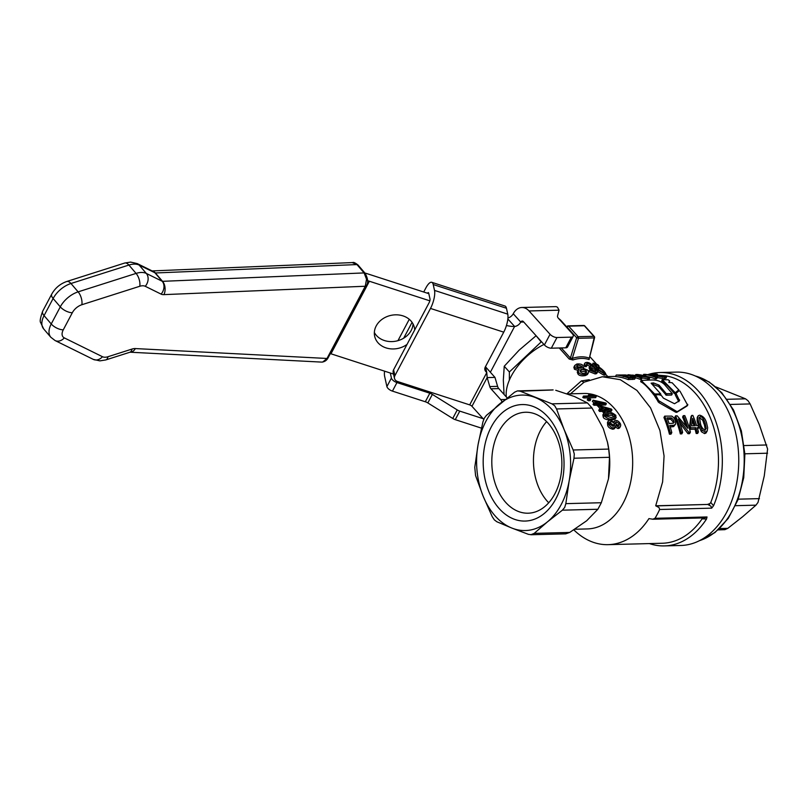 <?xml version="1.0" encoding="UTF-8"?>
<svg xmlns="http://www.w3.org/2000/svg" width="808" height="808" viewBox="0 0 808 808"><rect width="100%" height="100%" fill="white"/><g stroke="black" fill="none" stroke-linecap="round" stroke-linejoin="round"><path stroke-width="1.21" d="M483.75 419.392L471.963 406.303A2.707 1.232 -152.1 0 0 469.68 404.879L397.526 381.507A5.424 4.505 -12.5 0 1 394.738 379.134A5.424 4.505 -12.5 0 1 394.496 378.407A5.424 4.505 -12.5 0 1 394.9 375.659L430.492 308.434A13.554 4.353 -72 0 0 434.512 290.405L433.209 284.527A13.554 4.353 -72 0 0 431.735 282.305L504.98 306.03A13.554 4.353 108 0 1 506.454 308.252L507.757 314.14A13.554 4.353 108 0 1 503.738 332.159L485.295 367.004A5.424 4.505 167.5 0 0 484.82 369.347A5.424 4.505 167.5 0 0 484.881 369.761A5.424 4.505 167.5 0 0 485.78 371.488L486.769 372.609L485.467 366.731L494.971 377.397L487.163 377.599L489.789 386.567A5.424 3.757 -91.5 0 0 490.294 387.8A5.424 3.757 -91.5 0 0 490.991 388.81L500.707 399.596A5.424 3.757 88.5 0 1 501.95 401.99M490.991 388.81L498.799 388.598A5.424 3.757 88.5 0 1 498.092 387.587A5.424 3.757 88.5 0 1 497.597 386.365L489.789 386.567M384.568 371.165A13.554 4.353 -72 0 0 384.618 376.286L386.901 386.588A5.424 2.464 27.9 0 0 388.799 389.133A5.424 2.464 27.9 0 0 392.435 391.112L425.311 401.758A5.424 2.464 -152.1 0 1 426.604 402.263A5.424 2.464 -152.1 0 1 427.846 402.94L452.733 418.463A5.424 2.464 27.9 0 0 453.975 419.14A5.424 2.464 27.9 0 0 455.257 419.655L481.447 428.139M483.093 418.675L459.782 411.12A5.424 2.464 -152.1 0 1 458.49 410.605A5.424 2.464 -152.1 0 1 457.247 409.929L432.361 394.405A5.424 2.464 27.9 0 0 431.119 393.728A5.424 2.464 27.9 0 0 429.836 393.223L425.311 401.758M392.435 391.112L396.96 382.568A5.424 2.464 -152.1 0 1 393.314 380.588A5.424 2.464 -152.1 0 1 391.425 378.043L386.901 386.588M394.9 375.659L393.597 369.771A5.424 4.505 167.5 0 0 393.183 372.528L394.496 378.407M390.304 373.023L391.425 378.043M396.96 382.568L429.836 393.223M412.08 322.341L403.687 338.178M431.735 282.305A13.554 4.353 -72 0 0 425.927 287.84L423.715 292.011M409.262 319.301L397.96 340.663M393.597 369.771L429.189 302.546A2.707 0.869 -72 0 0 429.987 298.94L428.684 293.062A2.707 0.869 -72 0 0 428.392 292.617A2.707 0.869 -72 0 0 427.513 293.243M471.963 406.303L487.163 377.599L486.8 372.801M498.799 388.598L507.141 397.869M494.971 377.397L497.597 386.365M663.398 398.142L674.529 403.737L679.528 400.657L676.003 393.334L679.033 390.779L679.972 391.123L687.648 405.172L677.548 411.504L676.538 411.353L658.712 400.697L655.51 394.829L660.752 394.688L663.398 398.142M687.749 404.354L686.861 406.121L686.982 405.313L686.861 406.121L676.71 412.353L675.7 412.201L658.884 402.586L654.743 396.253L655.51 394.829M678.791 401.687L675.407 395.173L676.003 393.334M675.407 395.173L675.377 394.496L675.407 395.173M679.528 400.657L679.589 399.899L678.871 400.95M707.758 504.424L710.959 506.232L711.676 508.151L713.535 505.757L710.777 502.435L709.939 503.556L707.434 504.445L655.712 505.788L662.621 481.901L664.065 455.975L659.924 430.492L650.581 407.919L636.946 390.426L620.322 379.699L602.313 376.76L584.103 382.164L570.509 393.819M710.777 502.435A84.012 58.277 -91.5 0 0 664.509 375.639M690.375 432.139A85.638 59.408 -91.5 0 0 684.8 415.615L683.315 415.655A85.638 59.408 88.5 0 1 687.85 428.321L677.155 415.817L675.569 415.857A85.638 59.408 88.5 0 1 681.154 432.371L682.629 432.341A85.638 59.408 -91.5 0 0 678.397 419.089L688.79 432.179L690.375 432.139L689.567 433.664L687.982 433.714L679.841 422.978M682.629 432.341L681.821 433.866L680.336 433.906A84.012 58.277 -91.5 0 0 674.842 417.231L675.569 415.857M685.82 425.675A84.012 58.277 -91.5 0 0 682.588 417.029L683.315 415.655M635.674 377.609L634.543 379.245L628.17 379.588A84.012 58.277 -91.5 0 0 615.433 376.599L616.251 375.033A85.638 59.408 88.5 0 1 628.907 378.205L635.492 377.77L635.139 376.892L632.432 375.912L625.261 374.962L616.251 375.033M642.188 377.861A85.638 59.408 -91.5 0 0 632.422 375.064L649.935 377.659A85.638 59.408 -91.5 0 0 637.29 374.488L635.805 374.528A85.638 59.408 88.5 0 1 645.885 376.73L628.058 374.73A85.638 59.408 88.5 0 1 640.704 377.902L642.188 377.861L641.461 379.245L639.976 379.275A84.012 58.277 -91.5 0 0 635.583 377.78M649.935 377.659L649.198 379.043L642.138 377.952M657.359 377.467A85.638 59.408 -91.5 0 0 644.663 374.296L643.703 374.851A85.638 59.408 88.5 0 1 645.249 375.154L646.198 374.71A85.638 59.408 88.5 0 1 655.924 377.508L657.359 377.467L656.631 378.851L655.187 378.881A84.012 58.277 -91.5 0 0 646.511 376.397M657.732 376.528L655.874 376.881M665.903 378.094L664.277 378.73L657.156 377.619M698.435 431.926L697.627 433.462L696.183 433.492A84.012 58.277 -91.5 0 0 695.052 429.169L689.971 429.3A84.012 58.277 -91.5 0 0 689.396 427.341L690.951 416.817L691.678 415.443L690.163 425.877A85.638 59.408 88.5 0 1 690.759 427.816L695.829 427.685A85.638 59.408 88.5 0 1 697.001 431.967L698.435 431.926A85.638 59.408 -91.5 0 0 697.274 427.654L698.849 427.614A85.638 59.408 -91.5 0 0 698.264 425.675L696.678 425.715A85.638 59.408 -91.5 0 0 692.85 415.413L691.678 415.443M698.849 427.614L697.688 429.099M675.569 424.18L675.407 420.352C673.559 417.191 672.064 415.777 670.933 416.13L664.671 416.14A85.638 59.408 88.5 0 1 670.246 432.654L671.802 432.613A85.638 59.408 -91.5 0 0 669.751 425.493L674.074 425.24L675.569 424.18L673.609 426.594L670.206 426.907M671.802 432.613L670.983 434.149L669.438 434.189A84.012 58.277 -91.5 0 0 663.944 417.514L664.671 416.14M707.222 430.947L707.677 427.796L706.596 423.079C705.485 418.766 703.192 416.13 699.698 415.181L698.294 415.655L697.647 417.473L698.96 423.271L702.243 430.25L705.384 432.058L707.222 430.947L705.96 433.068L704.566 433.593L701.435 431.765L698.203 424.715L697.112 420.877L697.243 417.433M672.256 393.597L666.287 393.698L659.045 385.113L653.51 382.941L651.117 383.194L660.702 393.9L654.642 394.001L641.158 380.396L651.359 379.982C656.843 379.81 661.267 381.356 664.62 384.638L672.256 393.597L671.468 395.072L666.317 395.203L658.56 386.426L652.389 384.305M654.995 395.506L654.005 395.163C648.43 387.85 644.037 383.386 640.805 381.8L641.219 380.235M678.68 389.466L678.144 391.102L674.882 393.738L674.246 393.496C669.196 387.052 665.065 382.972 661.873 381.265L662.277 379.709L668.176 379.78L669.67 380.982L668.822 382.356L672.175 382.78L678.73 389.89L675.508 392.567L674.862 392.324L662.277 379.709M669.489 380.689L669.145 382.568M660.702 393.9L660.298 394.708M655.712 505.788L659.045 507.576L659.651 509.495A86.719 60.156 88.5 0 1 657.419 514.019A86.719 60.156 88.5 0 1 654.995 518.312L652.712 519.241L704.121 517.898M574.872 529.26L587.416 528.927A67.751 46.995 -91.5 0 0 623.241 502.94A67.751 46.995 -91.5 0 0 627.321 430.977A67.751 46.995 -91.5 0 0 583.901 393.476L567.317 393.91M590.052 400.687L588.426 400.728A67.751 46.995 -91.5 0 0 587.244 399.93L587.941 398.617A69.377 48.127 88.5 0 1 589.113 399.415L590.749 399.374L590.052 400.687M616.181 417.433L615.06 419.241L611.141 420.16C606.283 419.827 603.637 418.766 603.212 416.968L602.839 414.948L603.525 413.656L603.909 415.666C607.121 418.463 609.767 419.524 611.848 418.847L615.858 417.837L615.858 415.352C612.403 412.656 609.717 411.666 607.798 412.393L603.677 413.433M596.344 396.334L595.637 397.677L583.881 397.98A67.751 46.995 -91.5 0 0 582.77 397.425L583.487 396.071A69.377 48.127 88.5 0 1 584.598 396.637L596.344 396.334A69.377 48.127 -91.5 0 0 595.637 395.96L590.042 394.809L588.648 394.849L588.072 395.95M611.979 409.888A69.377 48.127 -91.5 0 0 611.292 409.02L599.122 405.555A69.377 48.127 88.5 0 1 602.223 409.06L599.425 409.131A69.377 48.127 88.5 0 1 600.273 410.191L603.071 410.121A69.377 48.127 88.5 0 1 603.99 411.312L605.313 411.282A69.377 48.127 -91.5 0 0 604.394 410.08L611.979 409.888L611.303 411.171L605.283 411.322M605.313 411.282L604.626 412.565L603.303 412.605A67.751 46.995 -91.5 0 0 602.394 411.403L599.597 411.474A67.751 46.995 -91.5 0 0 598.748 410.413L599.425 409.131M600.506 409.101A67.751 46.995 -91.5 0 0 598.445 406.838L599.122 405.555M594.415 403.081A67.751 46.995 -91.5 0 0 592.385 401.485L593.072 400.182A69.377 48.127 88.5 0 1 596.516 403.03L593.718 403.101A69.377 48.127 88.5 0 1 594.658 403.98L597.465 403.909A69.377 48.127 88.5 0 1 598.486 404.909L599.809 404.869A69.377 48.127 -91.5 0 0 598.789 403.869L606.364 403.677L605.687 404.959L599.677 405.121M598.799 406.161L597.809 406.192A67.751 46.995 -91.5 0 0 596.779 405.192L593.981 405.262A67.751 46.995 -91.5 0 0 593.032 404.394L593.718 403.101M615.504 426.887L615.706 425.493L618.797 427.21L620.13 426.745L620.756 425.19L620.352 423.675C618.908 421.412 617.373 420.362 615.746 420.514L614.514 420.948L614.201 422.251L610.171 420.221L609.07 420.423L608.01 421.584L608.414 423.998C610.242 426.856 611.989 428.129 613.646 427.846L615.504 426.887L614.383 428.755L612.908 429.24C609.969 428.583 608.232 427.291 607.687 425.361L607.475 422.513M620.524 426.24L619.524 428.008L618.059 428.594L614.979 426.866M531.573 534.684L528.503 534.371L511.888 528.079L496.819 521.746L494.314 519.837L492.213 516.625L483.123 496.132L475.579 475.589L474.771 467.357L478.073 444.663L482.921 421.938L484.325 418.16L486.376 415.403L514.544 392.223L517.453 390.9L520.251 391.213L551.935 403.849L554.712 405.747L556.54 408.959L592.042 408.03L603.233 428.482L607.525 442.4A67.751 46.995 88.5 0 1 608.475 478.841L601.334 502.728L565.832 503.647L564.701 507.414L562.378 510.181L547.521 521.796A67.751 46.995 -91.5 0 0 561.196 504.556A67.751 46.995 -91.5 0 0 569.145 480.962A67.751 46.995 -91.5 0 0 564.085 429.492A67.751 46.995 -91.5 0 0 535.32 397.546A67.751 46.995 -91.5 0 0 499.697 403.828A67.751 46.995 -91.5 0 0 486.022 421.069A67.751 46.995 -91.5 0 0 478.073 444.663A67.751 46.995 -91.5 0 0 483.123 496.132A67.751 46.995 -91.5 0 0 511.888 528.079A67.751 46.995 -91.5 0 0 547.521 521.796L534.209 533.361L530.785 534.755L565.721 533.856L569.711 532.442L534.209 533.361M562.378 510.181L597.88 509.262L601.334 502.728M713.535 505.757A86.719 60.156 -91.5 0 0 714.06 416.807A86.719 60.156 -91.5 0 0 659.894 372.528L676.336 372.104A86.719 60.156 88.5 0 1 731.907 420.109A86.719 60.156 88.5 0 1 726.685 512.221A86.719 60.156 88.5 0 1 680.831 545.481L664.398 545.905A86.719 60.156 -91.5 0 0 706.515 519.029L707.01 516.958L704.465 517.898M659.894 372.528A86.719 60.156 -91.5 0 0 647.652 374.68M573.821 529.917L575.346 531.321A84.012 58.277 -91.5 0 0 608.111 544.663A84.012 58.277 -91.5 0 0 648.935 518.595L652.874 519.231M608.111 544.663L662.378 543.249A84.012 58.277 -91.5 0 0 702.101 518.827L702.344 517.908M702.101 518.827L706.515 519.029M649.41 543.592A86.719 60.156 -91.5 0 0 664.398 545.905M555.934 498.708A58.267 40.42 88.5 0 1 499.314 508.697A58.267 40.42 88.5 0 1 491.284 426.917A58.267 40.42 88.5 0 1 547.905 416.928A58.267 40.42 88.5 0 1 555.934 498.708M498.829 431.624A50.49 35.027 -91.5 0 0 495.789 485.255A50.49 35.027 -91.5 0 0 528.149 513.201A50.49 35.027 -91.5 0 0 554.854 493.839A50.49 35.027 -91.5 0 0 557.894 440.209A50.49 35.027 -91.5 0 0 525.533 412.252A50.49 35.027 -91.5 0 0 498.829 431.624M548.713 502.768A50.49 35.027 88.5 0 1 540.481 430.543A50.49 35.027 88.5 0 1 546.612 421.614M573.983 458.227L609.495 457.308L608.687 449.076L573.175 449.995L574.286 454.015L573.983 458.227L569.145 480.962L565.832 503.647M609.495 457.308L608.475 478.841M607.424 441.946L608.687 449.076M520.251 391.213L552.318 389.991M555.753 390.294L574.468 396.536L587.436 402.919L551.935 403.849M517.453 390.9L553.126 389.911M592.042 408.03L587.436 402.919M559.247 347.985L569.206 359.045L572.842 359.984C578.75 358.055 584.164 357.914 589.093 359.57L589.244 358.52M595.254 371.589L590.709 368.862L589.82 369.044L589.002 367.953L589.678 366.68L590.496 367.761L595.395 369.549L596.072 370.983L594.91 371.619L590.8 369.801L589.426 370.145L595.819 372.639L597.758 371.761L596.819 369.64C594.86 367.852 593.425 366.984 592.516 367.034L592.668 367.064M590.406 366.63L586.588 364.721M592.516 367.034L592.234 365.095C590.315 363.196 588.416 362.307 586.558 362.418L585.335 362.701L584.679 363.853L585.255 365.327L586.962 365.368L586.285 366.65L584.568 366.61L584.164 364.448M597.688 371.943L596.597 373.619L595.143 373.922L588.739 371.438L589.426 370.145M588.396 372.801L587.386 374.538L585.416 375.548C581.699 376.205 579.225 375.71 578.003 374.074L577.255 372.084L578.164 370.185L578.74 372.69C580.164 374.336 582.619 374.851 586.113 374.225L588.264 373.013L588.456 371.316L587.719 370.185L582.952 368.125L583.558 367.489L582.871 368.791M578.457 370.539L574.468 369.276L573.862 367.297L574.761 365.448L575.205 367.892L579.174 369.195L578.164 370.185M597.385 366.882A46.066 25.765 138 0 0 596.738 366.6M604.929 374.872L603.546 375.043L597.748 371.438M603.162 371.034C604.465 372.569 604.525 373.124 603.334 372.7L598.435 370.145L604.253 373.71L605.657 373.498L604.253 371.518C601.768 368.933 599.819 367.428 598.415 366.994L597.082 367.074L595.213 364.529A47.692 26.674 -42 0 1 599.041 365.984L597.991 364.802A47.692 26.674 138 0 0 593.143 363.115L596.759 368.064L599.061 367.973L603.162 371.034L602.445 372.397L598.364 369.296L596.072 369.367M595.284 368.266L592.456 364.418L593.143 363.115M589.244 379.75L581.406 380.911L566.933 393.779M506.353 396.991A46.066 25.765 -42 0 1 511.323 375.993A46.066 25.765 -42 0 1 543.946 344.44M569.206 359.045A1.353 0.758 138 0 0 569.882 358.661A1.353 0.758 138 0 0 570.408 358.045L572.276 358.429L572.842 359.984M589.072 358.409A1.353 0.758 138 0 0 589.093 358.419L589.002 357.995C583.942 356.308 578.366 356.449 572.276 358.429L578.477 338.299L594.143 337.896L589.355 358.166L594.577 337.704A1.353 1.353 0 0 0 594.274 336.461A1.353 0.758 -42 0 1 594.355 336.582M581.406 380.911L583.932 382.214M699.193 417.837L700.334 416.696C702.031 416.625 703.627 418.766 705.111 423.109L706.212 428.341L704.909 430.22C702.394 428.614 700.91 426.291 700.445 423.23L699.375 417.241M705.394 430.098L704.354 424.554C702.627 421.473 704.121 420.251 699.597 418.079L699.183 418.15M670.246 432.654L669.438 434.189M673.832 420.453L674.084 422.342L673.377 423.21L669.095 423.533A85.638 59.408 -91.5 0 0 666.974 417.877L671.468 417.908L673.832 420.453L673.084 421.857L670.741 419.291L667.509 419.231M673.387 423.2L673.084 421.857M691.577 425.846L692.658 418.433A85.638 59.408 88.5 0 1 695.244 425.745L691.577 425.846M694.021 425.786A84.012 58.277 -91.5 0 0 692.325 420.897M697.001 431.967L696.183 433.492M690.163 425.877L689.396 427.341M690.759 427.816L689.971 429.3M695.829 427.685L695.052 429.169M657.369 374.215A85.638 59.408 -91.5 0 0 655.783 374.033L649.965 374.185L655.551 375.427L663.328 375.781C665.115 376.498 665.277 376.861 663.812 376.871L657.904 376.205L665.004 377.356L666.64 376.7L664.711 375.7L655.581 374.983L652.702 374.336L657.369 374.215L657.086 374.75M665.923 378.346L666.64 376.7M656.318 376.881L657.985 375.074L657.217 376.538M664.762 376.639L663.812 376.871M657.904 376.205L657.258 377.427M649.965 374.185L649.521 375.033M655.551 375.427L654.955 376.548M655.924 377.508L655.187 378.881M645.4 376.276L646.198 374.71M645.249 375.154L644.855 375.902M643.36 375.508L643.734 374.316L643.128 375.457M648.349 377.7L647.612 379.083M640.704 377.902L639.976 379.275M635.805 374.528L635.482 375.144M633.512 377.286L629.058 377.609A85.638 59.408 -91.5 0 0 619.403 375.175L630.806 375.942L633.563 377.225M630.705 377.568L626.867 376.851M628.907 378.205L628.17 379.588M681.154 432.371L680.336 433.906M688.79 432.179L687.982 433.714M589.093 359.57L589.002 357.995M556.54 408.959L564.085 429.492L573.175 449.995M597.88 509.262L586.659 520.776L569.711 532.442M586.962 365.368L586.517 363.853L587.487 363.428L590.789 364.984L591.264 366.145L589.678 366.68M585.255 365.327L584.568 366.61M590.496 367.761L589.82 369.044M582.952 368.125L583.073 365.701C582.275 364.327 580.215 363.762 576.882 364.004L574.761 365.448M581.417 366.044L581.79 367.337L580.659 368.145L576.952 367.216L576.68 365.802L577.821 365.004L581.417 366.044L580.72 367.357L576.579 366.549M586.103 370.529L586.598 372.276L585.224 373.215C583.891 373.801 582.336 373.407 580.548 372.044L580.063 370.306L581.508 369.165L586.103 370.529L585.406 371.832L579.982 370.862M585.992 372.892L585.406 371.832M581.104 367.973L580.72 367.357M598.435 370.145L597.799 371.347M604.172 372.71L603.334 372.7M597.415 369.761L599.061 367.973L598.364 369.296M596.759 368.064L596.243 369.044M604.929 375.164L605.657 373.498M599.041 365.984L598.496 367.024M589.113 399.415L588.426 400.728M590.749 399.374A69.377 48.127 -91.5 0 0 589.567 398.576L587.941 398.617M611.101 417.534L605.081 415.635L604.929 414.484L608.606 413.565L612.969 414.07L614.666 415.373L614.827 416.504L611.101 417.534M614.171 417.1L612.282 415.363L604.899 415.251M612.969 414.07L612.282 415.363M588.648 394.849L592.648 395.829L583.487 396.071M584.598 396.637L583.881 397.98M600.273 410.191L599.597 411.474M603.071 410.121L602.394 411.403M603.99 411.312L603.303 412.605M601.334 406.464L608.808 408.888L603.546 409.02A69.377 48.127 -91.5 0 0 601.334 406.464M604.596 409L603.132 408.525M606.364 403.677A69.377 48.127 -91.5 0 0 605.606 402.96L593.072 400.182M595.375 400.909L603.101 402.859L597.839 403A69.377 48.127 -91.5 0 0 595.375 400.909M599.809 404.869L599.445 405.545M598.486 404.909L597.809 406.192M597.465 403.909L596.779 405.192M594.658 403.98L593.981 405.262M618.17 425.685L615.514 423.826L615.666 422.14L616.504 421.907L619.18 423.725L619.231 425.139L618.17 425.685M612.999 426.311L609.596 423.988L609.464 422.291L610.878 421.604C613.12 422.14 614.262 422.877 614.322 423.816L614.413 425.574L612.999 426.311M613.858 426.119L613.605 425.17L610.161 422.938L609.343 423.119M618.635 425.614L615.332 423.311M718.15 529.896L724.887 529.664L727.796 528.341L742.643 516.726L755.965 505.162L758.015 502.404L764.267 475.892L767.6 448.995L759.217 424.432L750.127 403.929L748.026 400.728L745.521 398.819L715.858 386.931M509.353 380.114L509.373 371.963L541.451 341.673M536.26 335.906L540.956 341.683M535.815 335.976L519.15 350.147L504.232 366.256L503.334 380.023L504.061 394.445M504.232 366.256L509.373 371.963M506.454 325.493A27.098 12.302 27.9 0 0 514.605 326.462A5.424 3.03 138 0 0 520.766 322.089L513.252 313.736A5.424 3.03 -42 0 1 507.939 317.999M364.933 273.064A27.098 12.302 27.9 0 1 367.751 273.882L428.826 293.668M367.519 280.719A13.554 6.151 -152.1 0 1 369.377 281.245L429.836 300.829M322.695 362.045L321.675 362.105C324.442 361.903 326.553 360.55 327.977 358.065L327.977 358.065A2.707 1.232 -152.1 0 1 327.018 358.469L322.695 362.045M328.018 357.984A2.707 1.232 -152.1 0 1 327.977 358.065L366.226 285.84A2.707 1.232 -152.1 0 1 365.267 286.244L327.018 358.469L135.36 348.571A10.837 6.323 139.3 0 0 135.007 348.561A10.837 6.323 139.3 0 0 131.997 349.066L107.959 356.732A10.837 6.323 -40.7 0 1 104.939 357.237A10.837 6.323 -40.7 0 1 102.475 356.712L64.287 337.885A10.837 6.323 -40.7 0 1 63.266 329.846L72.316 312.736A10.837 6.323 -40.7 0 1 81.84 304.737L139.764 286.274A10.837 6.323 -40.7 0 1 142.784 285.769A10.837 6.323 -40.7 0 1 145.248 286.295L161.095 294.112A10.837 6.323 139.3 0 0 162.398 294.536A10.837 6.323 139.3 0 0 163.923 294.627L365.267 286.244L366.529 279.245L364.115 272.922L162.539 281.325A9.484 6.201 87.6 0 1 165.024 287.638A9.484 6.201 87.6 0 1 163.923 294.627M366.256 285.759A2.707 1.232 -152.1 0 1 366.226 285.84C368.458 282.982 368.094 278.81 365.135 273.296A2.707 1.576 139.3 0 0 365.125 273.286A2.707 1.576 139.3 0 0 364.115 272.922L356.944 264.57L352.258 262.63M358.096 265.165A2.707 1.576 139.3 0 0 357.964 264.943C355.177 262.822 353.47 262.024 352.854 262.56L152.116 270.922M393.526 374.064L330.967 353.793A13.554 6.151 27.9 0 0 330.341 353.601M374.356 332.492A20.321 16.897 167.5 0 0 392.617 341.562A20.321 16.897 167.5 0 0 411.191 330.462A20.321 16.897 167.5 0 0 413.039 323.917M407.03 344.4A20.321 16.897 -12.5 0 1 374.67 336.279A20.321 16.897 -12.5 0 1 376.205 325.947A20.321 16.897 -12.5 0 1 397.041 314.837A20.321 16.897 -12.5 0 1 414.353 327.482A20.321 16.897 -12.5 0 1 414.676 329.957M566.731 326.917L561.207 320.786A48.783 27.28 138 0 0 558.58 318.463M513.252 313.736A16.261 11.282 88.5 0 1 521.847 307.505A16.261 11.282 88.5 0 1 529.048 310.959L550.056 334.28A5.424 2.464 -152.1 0 0 556.965 337.522L571.408 337.148A5.424 2.464 -152.1 0 0 573.185 336.34L567.539 347.016A5.424 2.464 27.9 0 1 565.762 347.814L571.408 337.148M573.185 336.34A5.424 2.464 -152.1 0 0 572.306 333.704L558.51 318.392A5.424 2.464 27.9 0 1 557.53 316.009L559.045 310.181L557.53 307.252L556.106 306.616L521.847 307.505M565.762 347.814L551.319 348.197A5.424 2.464 27.9 0 1 544.41 344.955L523.402 321.624A2.707 1.879 -91.5 0 0 522.2 321.049A2.707 1.879 -91.5 0 0 520.766 322.089L523.746 322.008M505.091 399.485L500.707 399.596M485.78 371.488L484.962 367.812M455.257 419.655L459.782 411.12M469.68 404.879L486.769 372.609M503.738 332.159L430.492 308.434M427.846 402.94L432.361 394.405M457.247 409.929L452.733 418.463M506.454 308.252L433.209 284.527M434.512 290.405L507.757 314.14M655.369 395.072L654.864 395.971M658.712 400.697L657.985 401.738M659.621 401.556L658.884 402.586M676.538 411.353L675.7 412.201M677.548 411.504L676.71 412.353M675.892 393.557L675.377 394.496M674.862 392.324L674.246 393.496M675.508 392.567L674.882 393.738M654.642 394.001L654.005 395.163M655.308 394.354L654.662 395.506M653.51 382.941L653.086 384.285M659.045 385.113L658.56 386.426M666.287 393.698L665.651 394.859M666.954 394.051L666.317 395.203M707.434 504.445L656.106 505.919M659.651 509.495L711.676 508.151M707.01 516.958L654.995 518.312M709.939 503.556L709.07 505.071M705.384 432.058L704.566 433.593M705.111 423.109L704.354 424.554M702.243 430.25L701.435 431.765M698.96 423.271L698.203 424.715M700.334 416.696L699.597 418.079M672.761 425.412L671.993 426.866M669.963 417.807L669.236 419.19M671.468 417.908L670.741 419.291M665.004 377.356L664.277 378.73M663.328 375.781L662.57 377.205M633.129 378.094L632.401 379.477M630.806 375.942L630.028 377.397M624.14 375.094L623.332 376.619M566.883 327.695L567.155 327.21L576.649 337.764L578.477 338.299A1.353 0.939 -91.5 0 0 578.164 336.704L568.67 326.159L584.335 325.755L593.83 336.3A1.353 0.939 88.5 0 1 594.143 337.896L594.143 337.896M584.851 326.038A1.353 0.758 -42 0 0 584.78 325.917A1.353 1.353 0 0 0 583.74 325.462A1.353 0.939 -91.5 0 1 584.335 325.755A1.353 0.758 -42 0 1 584.78 325.917L594.274 336.461A1.353 0.758 -42 0 0 593.83 336.3L578.164 336.704A1.353 0.758 -42 0 0 577.336 337.017A1.353 0.758 -42 0 0 576.649 337.764L570.408 358.045L561.297 347.935M566.903 326.624L567.357 326.392L567.155 327.21A1.353 0.758 -42 0 1 567.832 326.472A1.353 0.758 -42 0 1 568.67 326.159A1.353 0.939 88.5 0 0 568.075 325.866A1.353 1.353 0 0 0 566.923 326.563L566.519 327.291M567.974 325.876A1.353 0.939 88.5 0 1 568.075 325.866L583.74 325.462A1.353 0.939 -91.5 0 0 583.639 325.473M695.294 375.983A84.012 58.277 88.5 0 1 720.938 392.446A84.012 58.277 88.5 0 1 732.513 510.363A84.012 58.277 88.5 0 1 699.566 540.623M587.487 363.428L586.81 364.701M590.789 364.984L590.113 366.266M595.819 372.639L595.143 373.922M591.395 367.579L590.709 368.862M595.395 369.549L594.718 370.832M575.205 367.892L574.468 369.276M578.74 372.69L578.003 374.074M586.113 374.225L585.416 375.548M581.508 369.165L580.811 370.498M577.821 365.004L577.114 366.337M604.253 373.71L603.546 375.043M611.848 418.847L611.141 420.16M603.909 415.666L603.212 416.968M614.666 415.373L613.969 416.675M608.606 413.565L607.929 414.858M618.797 427.21L618.059 428.594M608.414 423.998L607.687 425.361M613.646 427.846L612.908 429.24M614.322 423.816L613.605 425.17M610.878 421.604L610.161 422.938M619.18 423.725L618.463 425.079M616.504 421.907L615.797 423.251M745.521 398.819L727.048 399.304M766.762 444.976L744.138 445.561M759.419 498.627L738.229 499.172M727.796 528.341L719.605 528.553M730.432 404.444L750.127 403.929M735.512 505.687L755.965 505.162M744.865 453.803L767.57 453.207M490.799 371.428L514.605 326.462L507.848 318.958M321.685 362.105L130.037 352.207A9.484 6.575 -87 0 0 130.876 352.136A9.484 6.575 -87 0 0 135.36 348.571M365.277 273.518A2.707 1.576 139.3 0 0 365.135 273.296L357.954 264.933A2.707 1.576 139.3 0 0 357.954 264.933A2.707 1.576 139.3 0 0 356.944 264.57L155.368 272.973A9.484 6.201 -92.4 0 0 152.369 271.044M145.248 286.295A9.484 7.474 116.2 0 0 148.096 279.629A9.484 7.474 116.2 0 0 146.339 273.447A20.321 11.847 139.3 0 0 141.713 272.458A20.321 11.847 139.3 0 0 136.067 273.407L78.134 291.86L70.963 283.507L128.896 265.054A20.321 11.847 -40.7 0 1 134.542 264.105A20.321 11.847 -40.7 0 1 139.168 265.095A9.484 7.474 -63.8 0 0 137.249 263.59L153.096 271.407A9.484 7.474 -63.8 0 1 155.015 272.902L162.196 281.255L146.339 273.447L139.168 265.095L155.368 272.973L162.539 281.325A1.353 0.788 -40.7 0 1 162.357 281.305L162.196 281.255A9.484 7.474 116.2 0 1 163.953 287.446A9.484 7.474 116.2 0 1 161.095 294.112M139.764 286.274A9.484 4.535 72.3 0 0 139.228 279.598A9.484 4.535 72.3 0 0 136.067 273.407L128.896 265.054A9.484 4.535 -107.7 0 0 124.957 262.974A9.484 4.535 -107.7 0 0 124.695 263.044A9.484 4.535 -107.7 0 0 124.442 263.135M81.84 304.737A9.484 4.535 72.3 0 0 81.295 298.051A9.484 4.535 72.3 0 0 78.134 291.86A20.321 11.847 139.3 0 0 67.872 297.697A20.321 11.847 139.3 0 0 60.287 306.858L51.237 323.968L44.056 315.615L53.116 298.516A20.321 11.847 -40.7 0 1 60.691 289.345A20.321 11.847 -40.7 0 1 70.963 283.507A9.484 4.535 -107.7 0 0 67.024 281.436A9.484 4.535 -107.7 0 0 66.761 281.497C60.186 283.8 55.186 288.001 51.742 294.102L42.683 311.201C40.35 317.756 39.663 321.544 40.653 322.574L43.662 328.917A20.321 11.847 -40.7 0 1 41.915 324.806A20.321 11.847 -40.7 0 1 44.056 315.615A9.484 4.303 -152.1 0 1 42.561 311.494A9.484 4.303 -152.1 0 1 42.683 311.201M51.742 294.102A9.484 4.303 -152.1 0 0 51.621 294.385A9.484 4.303 -152.1 0 0 53.116 298.516L60.287 306.858A9.484 4.303 27.9 0 0 65.892 310.999A9.484 4.303 27.9 0 0 72.316 312.736M105.555 359.984A9.484 4.535 -107.7 0 0 105.818 359.924L99.889 360.873L93.263 359.368L55.075 340.542L50.833 337.269A20.321 11.847 139.3 0 1 49.086 333.159A20.321 11.847 139.3 0 1 51.237 323.968A9.484 4.303 27.9 0 0 56.833 328.109A9.484 4.303 27.9 0 0 63.266 329.846M55.075 340.542A9.484 7.474 -63.8 0 0 58.489 341.127A9.484 7.474 -63.8 0 0 64.287 337.885M93.263 359.368A9.484 7.474 -63.8 0 0 96.687 359.954A9.484 7.474 -63.8 0 0 102.475 356.712M129.593 352.328A9.484 4.535 -107.7 0 0 129.856 352.258L105.818 359.924A9.484 4.535 -107.7 0 0 107.959 356.732M129.957 352.207L129.856 352.258A9.484 4.535 -107.7 0 0 131.997 349.066M330.967 353.793L369.377 281.245M559.045 310.181L529.048 310.959M544.41 344.955L550.056 334.28M551.319 348.197L556.965 337.522M655.339 394.89L654.682 396.041M687.77 405.06L686.992 406.01M675.922 393.435L675.286 394.597M603.758 376.69L615.534 376.387M678.781 389.82L678.205 391.032M669.68 380.952L669.297 382.325M662.116 379.75L661.762 381.154M641.047 380.285L640.704 381.679M660.772 394.142L660.136 395.294M672.317 393.839L671.68 395.001M589.759 356.55L596.627 364.176M598.748 366.539L599.738 367.63M605.515 374.054L607.808 376.589M697.96 416.09L697.223 417.473M695.001 375.851L709.172 381.972L721.817 392.769L733.492 409.939L741.37 430.927L744.885 454.106L743.744 477.629L738.047 499.667L728.21 518.463L714.969 532.553L699.284 540.764M584.82 363.196L584.144 364.489M614.343 421.18L613.636 422.523M608.151 421.241L607.444 422.574M137.249 263.59L130.623 262.095L124.695 263.044L66.761 281.497M50.833 337.269L43.662 328.917"/></g></svg>
